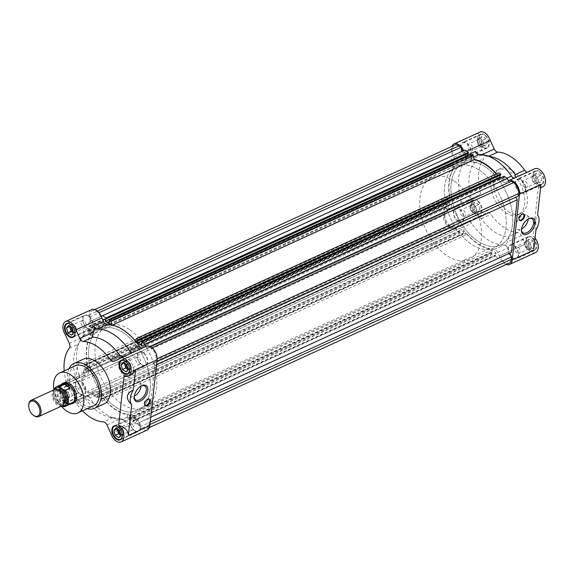 <?xml version="1.0" encoding="UTF-8"?>
<svg xmlns="http://www.w3.org/2000/svg" width="574" height="574" viewBox="0 0 574 574"><rect width="100%" height="100%" fill="white"/><g stroke="black" fill="none" stroke-linecap="round" stroke-linejoin="round"><path stroke-width="0.43" stroke-dasharray="2.87 2.15" d="M130.549 377.046L73.393 403.163A11.215 6.788 65.4 0 1 67.71 402.209A11.215 6.788 65.4 0 1 61.253 391.705A11.215 6.788 65.4 0 1 64.073 382.765L121.229 356.648A11.215 6.788 -114.6 0 0 118.402 365.581A11.215 6.788 -114.6 0 0 124.867 376.085A11.215 6.788 -114.6 0 0 130.549 377.046A11.215 6.788 -114.6 0 0 133.369 368.106A11.215 6.788 -114.6 0 0 126.904 357.602A11.215 6.788 -114.6 0 0 121.229 356.648M123.475 332.848A44.858 27.15 65.4 0 1 149.319 374.865A44.858 27.15 65.4 0 1 138.04 410.611A44.858 27.15 65.4 0 1 115.309 406.779A44.858 27.15 65.4 0 1 89.465 364.763A44.858 27.15 65.4 0 1 100.744 329.017A44.858 27.15 65.4 0 1 123.475 332.848A44.858 27.15 65.4 0 1 149.319 374.865A44.858 27.15 65.4 0 1 138.04 410.611A44.858 27.15 65.4 0 1 115.309 406.779A44.858 27.15 65.4 0 1 89.465 364.763A44.858 27.15 65.4 0 1 100.744 329.017A44.858 27.15 65.4 0 1 123.475 332.848M129.968 329.885A44.858 27.15 65.4 0 1 155.812 371.895A44.858 27.15 65.4 0 1 144.533 407.64A44.858 27.15 65.4 0 1 121.803 403.809A44.858 27.15 65.4 0 1 95.958 361.799A44.858 27.15 65.4 0 1 107.245 326.046A44.858 27.15 65.4 0 1 129.968 329.885M75.187 365.853A21.977 13.302 -114.6 0 0 69.655 383.367A21.977 13.302 -114.6 0 0 82.319 403.953A21.977 13.302 -114.6 0 0 93.454 405.832M142.087 348.196A4.484 2.712 -114.6 0 0 143.026 348.052L133.297 352.493A4.484 2.712 65.4 0 1 133.283 352.501A4.484 2.712 65.4 0 1 132.343 352.644M133.283 352.501L143.026 348.052A4.484 2.712 -114.6 0 0 143.041 348.045L145.143 347.055A9.866 5.977 65.4 0 1 146.219 346.301M147.159 430.048A9.866 5.977 65.4 0 1 142.165 429.201A9.866 5.977 65.4 0 1 136.906 421.668L135.299 418.188A4.484 2.712 -114.6 0 0 131.69 415.11A47.994 29.052 65.4 0 1 115.022 409.362A47.994 29.052 65.4 0 1 99.481 393.448A4.484 2.712 -114.6 0 0 95.758 391.576L93.648 392.573A9.866 5.977 65.4 0 1 92.565 393.326A9.866 5.977 65.4 0 1 87.564 392.48A9.866 5.977 65.4 0 1 81.874 383.238A9.866 5.977 65.4 0 1 84.356 375.374A9.866 5.977 65.4 0 1 85.555 375.059L87.657 374.069A4.484 2.712 -114.6 0 0 88.647 369.986A47.994 29.052 65.4 0 1 92.931 331.176A4.484 2.712 -114.6 0 0 92.916 326.412L91.309 322.925A9.866 5.977 65.4 0 1 91.625 309.58M82.448 410.862A42.612 25.794 65.4 0 1 76.5 403.759A4.484 2.712 -114.6 0 0 72.855 402.001A4.484 2.712 -114.6 0 0 72.841 402.008L67.667 404.44A9.866 5.977 65.4 0 1 66.584 405.201A9.866 5.977 65.4 0 1 61.583 404.354A9.866 5.977 65.4 0 1 55.893 395.113A9.866 5.977 65.4 0 1 58.376 387.249A9.866 5.977 65.4 0 1 59.574 386.933L64.754 384.501A4.484 2.712 -114.6 0 0 65.78 380.548A42.612 25.794 65.4 0 1 64.173 370.883M131.69 415.11L121.946 419.558A47.994 29.052 65.4 0 1 115.97 418.79A47.994 29.052 65.4 0 1 105.286 413.818A47.994 29.052 65.4 0 1 89.738 397.897L99.481 393.448M124.723 356.131L127.658 355.112L113.982 361.362L127.607 355.134M141.383 385.972A8.359 4.736 123.9 0 0 141.068 386.108A8.359 4.736 123.9 0 0 140.996 386.144A8.359 4.736 123.9 0 0 134.223 396.218A8.359 4.736 123.9 0 0 134.208 396.634M149.218 399.16A3.81 2.16 123.9 0 0 148.946 398.901A3.81 2.16 123.9 0 0 147.159 398.923A3.81 2.16 123.9 0 0 144.368 402.101A3.81 2.16 123.9 0 0 144.684 405.23A3.81 2.16 123.9 0 0 145.028 405.395M83.158 359.245A24.675 14.931 -114.6 0 0 76.952 378.912A24.675 14.931 -114.6 0 0 91.166 402.015A24.675 14.931 -114.6 0 0 103.664 404.125M87.284 408.652A24.675 14.931 65.4 0 1 82.075 406.17A24.675 14.931 65.4 0 1 69.016 368.673M88.626 315.836A7.627 4.614 -114.6 0 0 84.758 315.183A7.627 4.614 -114.6 0 0 82.843 321.261A7.627 4.614 -114.6 0 0 87.234 328.4A7.627 4.614 -114.6 0 0 91.101 329.053A7.627 4.614 -114.6 0 0 93.017 322.975A7.627 4.614 -114.6 0 0 88.626 315.836M135.959 418.353A7.627 4.614 -114.6 0 0 132.099 417.7A7.627 4.614 -114.6 0 0 130.176 423.777A7.627 4.614 -114.6 0 0 134.574 430.916A7.627 4.614 -114.6 0 0 138.434 431.569A7.627 4.614 -114.6 0 0 140.357 425.492A7.627 4.614 -114.6 0 0 135.959 418.353M106.965 424.961L120.64 418.711L112.935 417.549A42.612 25.794 65.4 0 1 108.515 416.882A42.612 25.794 65.4 0 1 99.022 412.469A42.612 25.794 65.4 0 1 85.985 399.425C85.038 397.244 85.21 396.024 86.516 395.759L72.841 402.008M143.227 352.558A7.627 4.614 -114.6 0 0 139.36 351.905A7.627 4.614 -114.6 0 0 137.444 357.982A7.627 4.614 -114.6 0 0 141.835 365.121A7.627 4.614 -114.6 0 0 145.703 365.774A7.627 4.614 -114.6 0 0 147.618 359.697A7.627 4.614 -114.6 0 0 143.227 352.558M81.357 381.631A7.627 4.614 -114.6 0 0 77.497 380.978A7.627 4.614 -114.6 0 0 75.581 387.055A7.627 4.614 -114.6 0 0 79.973 394.195A7.627 4.614 -114.6 0 0 83.833 394.847A7.627 4.614 -114.6 0 0 85.756 388.77A7.627 4.614 -114.6 0 0 81.357 381.631M63.176 389.94A7.627 4.614 -114.6 0 0 59.309 389.287A7.627 4.614 -114.6 0 0 57.393 395.364A7.627 4.614 -114.6 0 0 61.784 402.51A7.627 4.614 -114.6 0 0 65.651 403.163A7.627 4.614 -114.6 0 0 67.567 397.086A7.627 4.614 -114.6 0 0 63.176 389.94M140.967 386.209A8.359 4.736 123.9 0 0 139.554 382.413A8.359 4.736 123.9 0 0 135.651 382.463A8.359 4.736 123.9 0 0 129.53 389.416A8.359 4.736 123.9 0 0 130.226 396.282A8.359 4.736 123.9 0 0 134.129 396.232A8.359 4.736 123.9 0 0 134.273 396.168M71.011 324.568A7.175 4.348 65.4 0 1 75 333.307M87.277 328.034A7.175 4.348 -114.6 0 0 90.914 328.644A7.175 4.348 -114.6 0 0 92.715 322.925A7.175 4.348 -114.6 0 0 88.583 316.202A7.175 4.348 -114.6 0 0 84.945 315.592A7.175 4.348 -114.6 0 0 83.144 321.311A7.175 4.348 -114.6 0 0 87.277 328.034M118.344 427.085A7.175 4.348 65.4 0 1 122.341 435.824M134.61 430.55A7.175 4.348 -114.6 0 0 138.248 431.16A7.175 4.348 -114.6 0 0 140.056 425.442A7.175 4.348 -114.6 0 0 135.916 418.719A7.175 4.348 -114.6 0 0 132.285 418.109A7.175 4.348 -114.6 0 0 130.477 423.827A7.175 4.348 -114.6 0 0 134.61 430.55M125.613 361.29A7.175 4.348 65.4 0 1 129.602 370.029M141.878 364.755A7.175 4.348 -114.6 0 0 145.516 365.365A7.175 4.348 -114.6 0 0 147.317 359.647A7.175 4.348 -114.6 0 0 143.184 352.924A7.175 4.348 -114.6 0 0 139.547 352.314A7.175 4.348 -114.6 0 0 137.738 358.033A7.175 4.348 -114.6 0 0 141.878 364.755M63.456 390.162A7.175 4.348 65.4 0 1 67.596 396.885A7.175 4.348 65.4 0 1 65.788 402.604A7.175 4.348 65.4 0 1 62.15 401.987A7.175 4.348 65.4 0 1 58.017 395.271A7.175 4.348 65.4 0 1 59.825 389.545A7.175 4.348 65.4 0 1 63.456 390.162M80.016 393.829A7.175 4.348 -114.6 0 0 83.646 394.438A7.175 4.348 -114.6 0 0 85.454 388.72A7.175 4.348 -114.6 0 0 81.321 381.997A7.175 4.348 -114.6 0 0 77.684 381.387A7.175 4.348 -114.6 0 0 75.876 387.106A7.175 4.348 -114.6 0 0 80.016 393.829M69.942 326.226L71.951 323.908L73.723 325.099A4.484 2.712 -114.6 0 0 70.867 325.164A4.484 2.712 -114.6 0 0 70.286 326.455M73.285 331.492A3.76 2.274 -114.6 0 0 73.501 331.65A3.76 2.274 -114.6 0 0 75.402 331.973A3.76 2.274 -114.6 0 0 76.428 330.057A3.76 2.274 -114.6 0 0 74.405 325.616A3.76 2.274 -114.6 0 0 74.182 325.458A3.76 2.274 -114.6 0 0 72.281 325.135A3.76 2.274 -114.6 0 0 71.255 327.108M117.275 428.742L119.292 426.425L121.064 427.616A4.484 2.712 -114.6 0 0 118.201 427.68A4.484 2.712 -114.6 0 0 117.627 428.972M120.619 434.009A3.76 2.274 -114.6 0 0 120.841 434.166A3.76 2.274 -114.6 0 0 122.743 434.489A3.76 2.274 -114.6 0 0 123.769 432.574A3.76 2.274 -114.6 0 0 121.738 428.132A3.76 2.274 -114.6 0 0 121.523 427.974A3.76 2.274 -114.6 0 0 119.622 427.652A3.76 2.274 -114.6 0 0 118.588 429.625M124.544 362.947L126.553 360.63L128.325 361.821A4.484 2.712 -114.6 0 0 125.462 361.885A4.484 2.712 -114.6 0 0 124.888 363.177M127.887 368.214A3.76 2.274 -114.6 0 0 128.102 368.372A3.76 2.274 -114.6 0 0 130.004 368.695A3.76 2.274 -114.6 0 0 131.03 366.779A3.76 2.274 -114.6 0 0 129.007 362.338A3.76 2.274 -114.6 0 0 128.784 362.18A3.76 2.274 -114.6 0 0 126.883 361.857A3.76 2.274 -114.6 0 0 125.857 363.83M63.872 397.1L62.509 392.207L64.69 389.703L66.462 390.894A4.484 2.712 -114.6 0 0 63.599 390.959A4.484 2.712 -114.6 0 0 63.19 394.654A4.484 2.712 -114.6 0 0 65.644 398.291L63.872 397.1L60.629 398.578L64.166 400.961L66.347 398.456L64.984 393.57L61.44 391.188L59.265 393.692L60.629 398.578M66.921 391.253A3.76 2.274 -114.6 0 0 65.02 390.93A3.76 2.274 -114.6 0 0 64.073 393.929A3.76 2.274 -114.6 0 0 66.24 397.445A3.76 2.274 -114.6 0 0 68.141 397.768A3.76 2.274 -114.6 0 0 69.167 395.852A3.76 2.274 -114.6 0 0 67.136 391.411A3.76 2.274 -114.6 0 0 66.921 391.253M84.048 320.952A3.76 2.274 -114.6 0 0 82.147 320.629A3.76 2.274 -114.6 0 0 81.199 323.621A3.76 2.274 -114.6 0 0 83.366 327.144A3.76 2.274 -114.6 0 0 85.268 327.467A3.76 2.274 -114.6 0 0 86.215 324.468A3.76 2.274 -114.6 0 0 84.048 320.952M131.389 423.469A3.76 2.274 -114.6 0 0 129.48 423.146A3.76 2.274 -114.6 0 0 128.54 426.138A3.76 2.274 -114.6 0 0 130.7 429.661A3.76 2.274 -114.6 0 0 132.608 429.983A3.76 2.274 -114.6 0 0 133.548 426.984A3.76 2.274 -114.6 0 0 131.389 423.469M138.65 357.674A3.76 2.274 -114.6 0 0 136.748 357.351A3.76 2.274 -114.6 0 0 135.801 360.343A3.76 2.274 -114.6 0 0 137.968 363.866A3.76 2.274 -114.6 0 0 139.869 364.189A3.76 2.274 -114.6 0 0 140.817 361.19A3.76 2.274 -114.6 0 0 138.65 357.674M76.787 386.747A3.76 2.274 -114.6 0 0 74.885 386.424A3.76 2.274 -114.6 0 0 73.938 389.416A3.76 2.274 -114.6 0 0 76.105 392.939A3.76 2.274 -114.6 0 0 78.007 393.262A3.76 2.274 -114.6 0 0 78.954 390.263A3.76 2.274 -114.6 0 0 76.787 386.747M61.411 406.177A21.977 13.302 65.4 0 1 53.956 389.854M86 396.038A4.484 2.712 65.4 0 1 86.014 396.031L95.758 391.576A4.484 2.712 -114.6 0 0 95.743 391.583L72.855 402.001M124.127 375.697L131.46 374.75M133.297 352.493L127.658 355.112M92.916 326.412L83.18 330.861L84.658 334.061L82.972 337.132L69.296 343.381M83.18 330.861A4.484 2.712 65.4 0 1 83.194 335.625L92.931 331.176M88.647 369.986L78.911 374.435A47.994 29.052 65.4 0 1 80.123 340.353A47.994 29.052 65.4 0 1 83.194 335.625A47.994 29.052 -114.6 0 1 84.658 334.061M64.754 384.501L79.843 377.613A47.994 29.052 -114.6 0 1 78.911 374.435A4.484 2.712 65.4 0 1 77.913 378.524L87.657 374.069M79.843 377.613L77.913 378.524M86.014 396.031A4.484 2.712 65.4 0 1 89.738 397.897A47.994 29.052 -114.6 0 1 87.93 395.127M120.64 418.711L124.077 419.436A47.994 29.052 -114.6 0 1 121.946 419.558A4.484 2.712 65.4 0 1 125.555 422.636L135.299 418.188M124.077 419.436L125.555 422.636M59.581 386.926L85.562 375.052L59.581 386.926M78.43 378.252C77.375 379.048 76.328 378.366 75.273 376.207A42.612 25.794 65.4 0 1 76.686 347.241A42.612 25.794 65.4 0 1 78.853 343.74L82.972 337.132M71.434 335.166L74.677 333.681L73.443 332.855M71.951 323.908L68.708 325.393M75.495 326.29L76.177 328.737A4.484 2.712 -114.6 0 0 73.981 325.286A4.484 2.712 -114.6 0 0 73.723 325.099L75.495 326.29L72.245 327.776M76.859 331.176L75.768 332.432A4.484 2.712 -114.6 0 0 76.407 330.588A4.484 2.712 -114.6 0 0 76.177 328.737L76.859 331.176L73.608 332.662M73.479 332.812A4.484 2.712 -114.6 0 0 75.768 332.432L74.677 333.681M118.768 437.682L122.018 436.197L120.784 435.372M119.292 426.425L116.041 427.91M122.829 428.807L123.51 431.253A4.484 2.712 -114.6 0 0 121.322 427.802A4.484 2.712 -114.6 0 0 121.064 427.616L122.829 428.807L119.586 430.292M124.192 433.693L123.109 434.949A4.484 2.712 -114.6 0 0 123.74 433.105A4.484 2.712 -114.6 0 0 123.51 431.253L124.192 433.693L120.949 435.178M120.82 435.329A4.484 2.712 -114.6 0 0 123.109 434.949L122.018 436.197M126.029 371.887L129.279 370.402L128.045 369.577M126.553 360.63L123.31 362.115M130.097 363.012L130.779 365.459A4.484 2.712 -114.6 0 0 128.583 362.007A4.484 2.712 -114.6 0 0 128.325 361.821L130.097 363.012L126.847 364.497M131.46 367.898L130.37 369.154A4.484 2.712 -114.6 0 0 131.008 367.31A4.484 2.712 -114.6 0 0 130.779 365.459L131.46 367.898L128.21 369.383M128.081 369.534A4.484 2.712 -114.6 0 0 130.37 369.154L129.279 370.402M64.166 400.961L67.416 399.482L65.644 398.291A4.484 2.712 -114.6 0 0 68.507 398.227L67.416 399.482M62.509 392.207L59.265 393.692M64.69 389.703L61.44 391.188M68.234 392.085L68.916 394.532A4.484 2.712 -114.6 0 0 66.72 391.081A4.484 2.712 -114.6 0 0 66.462 390.894L68.234 392.085L64.984 393.57M69.597 396.971L68.507 398.227A4.484 2.712 -114.6 0 0 69.138 396.383A4.484 2.712 -114.6 0 0 68.916 394.532L69.597 396.971L66.347 398.456M485.884 167.221A44.858 27.15 -114.6 0 0 463.161 163.389A44.858 27.15 -114.6 0 0 451.881 199.135A44.858 27.15 -114.6 0 0 477.726 241.152A44.858 27.15 -114.6 0 0 500.449 244.983A44.858 27.15 -114.6 0 0 511.728 209.237A44.858 27.15 -114.6 0 0 485.884 167.221A44.858 27.15 -114.6 0 0 463.161 163.389A44.858 27.15 -114.6 0 0 451.881 199.135A44.858 27.15 -114.6 0 0 477.726 241.152A44.858 27.15 -114.6 0 0 500.449 244.983A44.858 27.15 -114.6 0 0 511.728 209.237A44.858 27.15 -114.6 0 0 485.884 167.221M112.296 325.106L111.686 325.379A47.549 28.786 65.4 0 1 123.719 330.631A47.549 28.786 65.4 0 1 135.163 341.171L135.306 340.891M146.026 346.395L146.736 347.944L149.032 346.861L151.098 348.253A8.524 5.159 65.4 0 1 156.15 359.195L155.877 361.685L153.581 362.768L154.808 365.416L149.01 417.951L147.41 418.697L149.161 422.5L148.888 424.99A8.524 5.159 65.4 0 1 146.6 428.821A8.524 5.159 65.4 0 1 142.287 428.096L140.221 426.704L138.463 422.902L136.167 423.985L132.759 421.689L133.591 418.475L129.423 415.669L129.48 419.479L127.744 418.317L127.098 414.249A47.549 28.786 65.4 0 1 103.621 398.456L102.222 401.154L100.493 399.985L101.325 396.778L97.15 393.972L97.207 397.782L93.799 395.486L92.048 391.683L89.752 392.767L87.686 391.375A8.524 5.159 65.4 0 1 82.634 380.433L82.907 377.943L85.203 376.86L83.445 373.064L83.897 368.953L84.758 369.534L447.168 203.906L447.11 204.437L449.169 205.822L449.722 200.792L446.751 199.372L446.981 197.284L449.923 197.937A47.549 28.786 65.4 0 1 453.044 169.646L450.375 166.532L450.604 164.444L453.46 166.934L454.012 161.911L451.96 160.526L451.903 161.064L451.042 160.483L451.494 156.379L453.79 155.303L452.032 151.5L452.305 149.01A8.524 5.159 65.4 0 1 454.594 145.179M111.621 324.963L111.686 325.379M84.758 369.534L84.701 370.065L86.753 371.45L87.305 366.42L84.335 364.999L84.565 362.912L87.506 363.564A47.549 28.786 65.4 0 1 90.635 335.273L87.958 332.159L88.195 330.072L91.044 332.561L91.603 327.539L88.626 326.111L89.085 322.007L91.374 320.931L89.623 317.128L89.896 314.638A8.524 5.159 65.4 0 1 92.184 310.807A8.524 5.159 65.4 0 1 96.497 311.531L98.563 312.923L100.321 316.726L101.254 316.288M509.016 263.193A8.524 5.159 65.4 0 1 504.697 262.469L502.63 261.077L500.872 257.274L498.584 258.35L495.175 256.061L496.008 252.847L491.832 250.042L491.889 253.852L490.16 252.689L489.507 248.621A47.549 28.786 65.4 0 1 466.031 232.829L464.639 235.527L462.902 234.357L463.735 231.15L459.566 228.344L459.623 232.154L456.215 229.858L454.457 226.056L452.161 227.139L450.095 225.747A8.524 5.159 65.4 0 1 445.044 214.805L445.316 212.315L447.612 211.232L445.862 207.436L446.314 203.325L447.168 203.906M462.723 151.07L465.026 150.015M468.319 153.344L467.875 153.043L467.817 153.574M468.377 156.042L471.778 158.331L471.72 154.521M496.309 174.066A47.549 28.786 65.4 0 1 497.579 175.544L498.971 172.846M500.593 175.048L500.148 174.747L500.09 175.278M500.65 177.746L504.044 180.028L503.986 176.218M509.138 182.288L511.448 181.233M452.161 227.139L89.752 392.767M92.048 391.683L454.457 226.056M93.799 395.486L456.215 229.858M97.207 397.782L459.623 232.154M459.293 230.82L96.877 396.447M97.15 393.972L459.566 228.344M101.325 396.778L463.735 231.15M101.053 399.253L463.462 233.625M462.902 234.357L100.493 399.985M102.222 401.154L464.639 235.527M103.621 398.456L466.031 232.829M489.507 248.621L127.098 414.249M127.744 418.317L490.16 252.689M129.48 419.479L491.889 253.852M491.559 252.517L129.15 418.145M129.423 415.669L491.832 250.042M133.591 418.475L496.008 252.847M133.319 420.957L495.735 255.322M495.175 256.061L132.759 421.689M136.167 423.985L498.584 258.35M138.463 422.902L500.872 257.274M140.221 426.704L502.63 261.077M149.161 422.5L150.201 422.026M147.41 418.697L150.74 417.176M149.01 417.951L150.74 417.154M154.808 365.416L156.544 364.619M153.581 362.768L155.877 361.685M149.032 346.861L149.95 346.445M146.736 347.944L509.152 182.317M504.316 177.553L141.907 343.18M141.635 345.656L504.044 180.028M137.731 340.375L500.148 174.747M135.163 341.171L497.579 175.544M472.05 155.855L109.634 321.483M109.361 323.958L471.778 158.331M105.465 318.678L467.875 153.043M100.321 316.726L462.737 151.098M98.563 312.923L99.065 312.694M89.623 317.128L452.032 151.5M91.374 320.931L453.79 155.303M89.085 322.007L451.494 156.379M88.626 326.111L451.042 160.483M451.96 160.526L89.544 326.154M91.603 327.539L454.012 161.911M91.044 332.561L453.46 166.934M88.992 331.184L451.401 165.556M450.604 164.444L88.195 330.072M87.958 332.159L450.375 166.532M90.635 335.273L453.044 169.646M449.923 197.937L87.506 363.564M84.565 362.912L446.981 197.284M84.335 364.999L446.751 199.372M447.67 199.415L85.253 365.042M87.305 366.42L449.722 200.792M86.753 371.45L449.169 205.822M84.701 370.065L447.11 204.437M446.314 203.325L83.897 368.953M83.445 373.064L445.862 207.436M85.203 376.86L447.612 211.232M82.907 377.943L445.316 212.315M97.322 396.742L459.738 231.114M100.608 398.952L463.017 233.324M129.595 418.446L492.004 252.818M132.874 420.656L495.29 255.028M141.462 342.886L503.872 177.258M109.189 321.182L471.606 155.554M89.487 326.692L451.903 161.064M89.049 330.646L451.465 165.018M85.196 365.573L447.605 199.946M479.39 170.191A44.858 27.15 65.4 0 1 505.235 212.201A44.858 27.15 65.4 0 1 493.956 247.954A44.858 27.15 65.4 0 1 471.232 244.115A44.858 27.15 65.4 0 1 445.381 202.105A44.858 27.15 65.4 0 1 456.667 166.36A44.858 27.15 65.4 0 1 479.39 170.191A44.858 27.15 -114.6 0 0 456.667 166.36A44.858 27.15 -114.6 0 0 445.381 202.105A44.858 27.15 -114.6 0 0 471.232 244.115A44.858 27.15 -114.6 0 0 493.956 247.954A44.858 27.15 -114.6 0 0 505.235 212.201A44.858 27.15 -114.6 0 0 479.39 170.191M496.589 173.936A47.994 29.052 65.4 0 1 501.712 180.552A4.484 2.712 -114.6 0 0 505.436 182.424L507.545 181.434A9.866 5.977 65.4 0 1 508.442 180.767M534.616 168.799A9.866 5.977 -114.6 0 0 533.533 169.552L528.353 171.985A4.484 2.712 -114.6 0 1 528.338 171.992A4.484 2.712 -114.6 0 1 527.334 172.128M463.656 150.646A9.866 5.977 65.4 0 1 464.294 152.34L465.901 155.812A4.484 2.712 -114.6 0 0 469.503 158.89A47.994 29.052 65.4 0 1 474.031 159.335M480.015 132.077A9.866 5.977 -114.6 0 0 479.699 145.423L453.718 157.298A9.866 5.977 65.4 0 1 451.853 146.427M506.275 264.449A9.866 5.977 65.4 0 1 499.315 256.04L497.708 252.56A4.484 2.712 -114.6 0 0 495.656 250.013A4.484 2.712 -114.6 0 0 494.099 249.482A47.994 29.052 65.4 0 1 461.898 227.821L471.641 223.365A4.484 2.712 -114.6 0 0 470.185 221.88A4.484 2.712 -114.6 0 0 467.91 221.492A4.484 2.712 -114.6 0 0 467.896 221.499L456.057 226.938A9.866 5.977 65.4 0 1 454.974 227.699A9.866 5.977 65.4 0 1 445.438 221.205A9.866 5.977 65.4 0 1 446.773 209.747A9.866 5.977 65.4 0 1 447.964 209.431L450.066 208.441A4.484 2.712 -114.6 0 0 451.064 204.358A47.994 29.052 65.4 0 1 455.347 165.549A4.484 2.712 -114.6 0 0 455.333 160.785L453.718 157.298M461.898 227.821A4.484 2.712 -114.6 0 0 460.441 226.328A4.484 2.712 -114.6 0 0 458.174 225.948L456.057 226.938M535.556 252.546A9.866 5.977 -114.6 0 1 525.296 244.172L499.308 256.026L525.296 244.172L521.336 235.584A4.484 2.712 -114.6 0 0 519.283 233.044A4.484 2.712 -114.6 0 0 517.82 232.513A42.612 25.794 65.4 0 1 490.87 214.382A4.484 2.712 -114.6 0 0 489.5 213.011A4.484 2.712 -114.6 0 0 487.226 212.631L473.536 218.888L479.312 217.668L481.385 218.723A42.612 25.794 -114.6 0 0 508.334 236.847L509.095 237.701L505.974 244.904L507.452 248.104A4.484 2.712 -114.6 0 0 505.4 245.564A4.484 2.712 -114.6 0 0 503.843 245.026L494.099 249.482M528.632 218.823A8.359 4.736 123.9 0 0 528.317 218.959A8.359 4.736 123.9 0 0 528.245 218.988A8.359 4.736 123.9 0 0 521.508 228.61A8.359 4.736 123.9 0 0 521.472 229.062A8.359 4.736 123.9 0 0 521.457 229.485M523.653 213.994A3.81 2.16 123.9 0 0 523.38 213.743A3.81 2.16 123.9 0 0 521.601 213.765A3.81 2.16 123.9 0 0 518.81 216.936A3.81 2.16 123.9 0 0 519.126 220.072A3.81 2.16 123.9 0 0 519.463 220.229M455.347 165.549L465.091 161.093A47.994 29.052 65.4 0 1 466.554 159.529L469.991 160.254C472.804 160.641 474.224 161.574 474.246 163.038A42.612 25.794 -114.6 0 0 469.152 177.05A42.612 25.794 -114.6 0 0 470.666 195.512C470.171 198.367 468.434 200.319 465.449 201.374L459.81 203.992A4.484 2.712 -114.6 0 0 460.807 199.903L451.064 204.358M455.333 160.785L465.076 156.329A4.484 2.712 -114.6 0 1 465.091 161.093A47.994 29.052 -114.6 0 0 458.726 177.66A47.994 29.052 -114.6 0 0 460.807 199.903A47.994 29.052 65.4 0 0 461.747 203.081M508.141 211.454A24.675 14.931 -114.6 0 0 520.64 213.564A24.675 14.931 -114.6 0 0 526.839 193.904A24.675 14.931 -114.6 0 0 512.625 170.794A24.675 14.931 -114.6 0 0 500.126 168.684A24.675 14.931 -114.6 0 0 493.92 188.351A24.675 14.931 -114.6 0 0 508.141 211.454M505.536 212.645A24.675 14.931 -114.6 0 0 518.042 214.755A24.675 14.931 -114.6 0 0 524.241 195.088A24.675 14.931 -114.6 0 0 510.028 171.985A24.675 14.931 -114.6 0 0 497.529 169.875A24.675 14.931 -114.6 0 0 491.322 189.535A24.675 14.931 -114.6 0 0 505.536 212.645M492.686 157.118A42.612 25.794 -114.6 0 0 488.259 156.451L477.116 154.564L475.638 151.364M512.575 258.164A7.627 4.614 65.4 0 1 508.177 251.025A7.627 4.614 65.4 0 1 510.099 244.947A7.627 4.614 65.4 0 1 513.96 245.6A7.627 4.614 65.4 0 1 518.351 252.739A7.627 4.614 65.4 0 1 516.435 258.817A7.627 4.614 65.4 0 1 512.575 258.164M532.148 237.284A7.627 4.614 -114.6 0 0 528.281 236.639A7.627 4.614 -114.6 0 0 526.365 242.716A7.627 4.614 -114.6 0 0 530.756 249.855A7.627 4.614 -114.6 0 0 534.624 250.508A7.627 4.614 -114.6 0 0 536.539 244.431A7.627 4.614 -114.6 0 0 532.148 237.284M519.836 192.369A7.627 4.614 65.4 0 1 515.445 185.23A7.627 4.614 65.4 0 1 517.361 179.153A7.627 4.614 65.4 0 1 521.228 179.805A7.627 4.614 65.4 0 1 525.619 186.945A7.627 4.614 65.4 0 1 523.703 193.022A7.627 4.614 65.4 0 1 519.836 192.369M539.409 171.49A7.627 4.614 -114.6 0 0 535.549 170.837A7.627 4.614 -114.6 0 0 533.626 176.914A7.627 4.614 -114.6 0 0 538.025 184.06A7.627 4.614 -114.6 0 0 541.885 184.713A7.627 4.614 -114.6 0 0 543.8 178.636A7.627 4.614 -114.6 0 0 539.409 171.49M465.234 155.647A7.627 4.614 65.4 0 1 460.843 148.508A7.627 4.614 65.4 0 1 462.759 142.431A7.627 4.614 65.4 0 1 466.626 143.084A7.627 4.614 65.4 0 1 471.017 150.223A7.627 4.614 65.4 0 1 469.101 156.3A7.627 4.614 65.4 0 1 465.234 155.647M484.808 134.768A7.627 4.614 -114.6 0 0 480.947 134.122A7.627 4.614 -114.6 0 0 479.032 140.2A7.627 4.614 -114.6 0 0 483.423 147.339A7.627 4.614 -114.6 0 0 487.283 147.992A7.627 4.614 -114.6 0 0 489.206 141.914A7.627 4.614 -114.6 0 0 484.808 134.768M457.973 221.442A7.627 4.614 65.4 0 1 453.582 214.303A7.627 4.614 65.4 0 1 455.498 208.226A7.627 4.614 65.4 0 1 459.358 208.879A7.627 4.614 65.4 0 1 463.756 216.018A7.627 4.614 65.4 0 1 461.833 222.095A7.627 4.614 65.4 0 1 457.973 221.442M477.546 200.563A7.627 4.614 -114.6 0 0 473.679 199.917A7.627 4.614 -114.6 0 0 471.763 205.994A7.627 4.614 -114.6 0 0 476.162 213.133A7.627 4.614 -114.6 0 0 480.022 213.786A7.627 4.614 -114.6 0 0 481.938 207.709A7.627 4.614 -114.6 0 0 477.546 200.563M528.216 219.06A8.359 4.736 123.9 0 0 526.803 215.264A8.359 4.736 123.9 0 0 522.9 215.307A8.359 4.736 123.9 0 0 516.779 222.26A8.359 4.736 123.9 0 0 517.475 229.134A8.359 4.736 123.9 0 0 521.379 229.083A8.359 4.736 123.9 0 0 521.522 229.019M530.476 249.633A7.175 4.348 -114.6 0 0 534.114 250.25A7.175 4.348 -114.6 0 0 535.915 244.524A7.175 4.348 -114.6 0 0 531.782 237.808A7.175 4.348 -114.6 0 0 528.145 237.191A7.175 4.348 -114.6 0 0 526.336 242.91A7.175 4.348 -114.6 0 0 530.476 249.633M512.611 257.798A7.175 4.348 -114.6 0 0 516.248 258.408A7.175 4.348 -114.6 0 0 518.057 252.689A7.175 4.348 -114.6 0 0 513.917 245.966A7.175 4.348 -114.6 0 0 510.286 245.356A7.175 4.348 -114.6 0 0 508.478 251.075A7.175 4.348 -114.6 0 0 512.611 257.798M537.738 183.838A7.175 4.348 -114.6 0 0 541.375 184.455A7.175 4.348 -114.6 0 0 543.176 178.729A7.175 4.348 -114.6 0 0 539.043 172.013A7.175 4.348 -114.6 0 0 535.406 171.396A7.175 4.348 -114.6 0 0 533.605 177.115A7.175 4.348 -114.6 0 0 537.738 183.838M519.879 192.003A7.175 4.348 -114.6 0 0 523.517 192.613A7.175 4.348 -114.6 0 0 525.318 186.894A7.175 4.348 -114.6 0 0 521.185 180.171A7.175 4.348 -114.6 0 0 517.547 179.562A7.175 4.348 -114.6 0 0 515.739 185.28A7.175 4.348 -114.6 0 0 519.879 192.003M483.136 147.116A7.175 4.348 -114.6 0 0 486.774 147.733A7.175 4.348 -114.6 0 0 488.582 142.015A7.175 4.348 -114.6 0 0 484.442 135.292A7.175 4.348 -114.6 0 0 480.811 134.675A7.175 4.348 -114.6 0 0 479.003 140.393A7.175 4.348 -114.6 0 0 483.136 147.116M465.277 155.281A7.175 4.348 -114.6 0 0 468.915 155.891A7.175 4.348 -114.6 0 0 470.716 150.173A7.175 4.348 -114.6 0 0 466.583 143.45A7.175 4.348 -114.6 0 0 462.945 142.84A7.175 4.348 -114.6 0 0 461.144 148.558A7.175 4.348 -114.6 0 0 465.277 155.281M475.875 212.911A7.175 4.348 -114.6 0 0 479.512 213.528A7.175 4.348 -114.6 0 0 481.313 207.81A7.175 4.348 -114.6 0 0 477.181 201.087A7.175 4.348 -114.6 0 0 473.543 200.469A7.175 4.348 -114.6 0 0 471.742 206.188A7.175 4.348 -114.6 0 0 475.875 212.911M458.016 221.076A7.175 4.348 -114.6 0 0 461.647 221.686A7.175 4.348 -114.6 0 0 463.455 215.968A7.175 4.348 -114.6 0 0 459.322 209.245A7.175 4.348 -114.6 0 0 455.684 208.635A7.175 4.348 -114.6 0 0 453.876 214.353A7.175 4.348 -114.6 0 0 458.016 221.076M525.698 247.71L524.335 242.824L526.516 240.319L528.288 241.511A4.484 2.712 -114.6 0 0 525.425 241.568A4.484 2.712 -114.6 0 0 524.794 243.412A4.484 2.712 -114.6 0 0 525.016 245.263A4.484 2.712 -114.6 0 0 527.212 248.714A4.484 2.712 -114.6 0 0 527.47 248.901L525.698 247.71L528.948 246.224L532.493 248.607L534.667 246.103L533.303 241.216L529.766 238.834L527.585 241.338L528.948 246.224M527.011 248.542A3.76 2.274 65.4 0 1 526.796 248.384A3.76 2.274 65.4 0 1 524.765 243.943A3.76 2.274 65.4 0 1 525.791 242.027A3.76 2.274 65.4 0 1 527.693 242.35A3.76 2.274 65.4 0 1 529.859 245.866A3.76 2.274 65.4 0 1 528.912 248.865A3.76 2.274 65.4 0 1 527.011 248.542M532.966 181.915L531.603 177.029L533.784 174.518L535.549 175.709A4.484 2.712 -114.6 0 0 532.694 175.773A4.484 2.712 -114.6 0 0 532.055 177.617A4.484 2.712 -114.6 0 0 532.285 179.468A4.484 2.712 -114.6 0 0 534.48 182.919A4.484 2.712 -114.6 0 0 534.738 183.106L532.966 181.915L536.209 180.43L539.754 182.812L541.935 180.308L540.572 175.422L537.027 173.039L534.846 175.544L536.209 180.43M534.272 182.747A3.76 2.274 65.4 0 1 534.057 182.589A3.76 2.274 65.4 0 1 532.026 178.148A3.76 2.274 65.4 0 1 533.052 176.232A3.76 2.274 65.4 0 1 534.961 176.555A3.76 2.274 65.4 0 1 537.12 180.071A3.76 2.274 65.4 0 1 536.181 183.07A3.76 2.274 65.4 0 1 534.272 182.747M478.364 145.193L477.001 140.307L479.182 137.803L480.955 138.994A4.484 2.712 -114.6 0 0 478.092 139.052A4.484 2.712 -114.6 0 0 477.453 140.895A4.484 2.712 -114.6 0 0 477.683 142.747A4.484 2.712 -114.6 0 0 479.878 146.198A4.484 2.712 -114.6 0 0 480.137 146.384L478.364 145.193L481.615 143.708L485.152 146.09L487.333 143.586L485.97 138.7L482.425 136.318L480.251 138.822L481.615 143.708M479.677 146.026A3.76 2.274 65.4 0 1 479.455 145.868A3.76 2.274 65.4 0 1 477.432 141.426A3.76 2.274 65.4 0 1 478.458 139.511A3.76 2.274 65.4 0 1 480.359 139.834A3.76 2.274 65.4 0 1 482.526 143.349A3.76 2.274 65.4 0 1 481.579 146.348A3.76 2.274 65.4 0 1 479.677 146.026M471.103 210.988L469.74 206.102L471.914 203.598L473.686 204.789A4.484 2.712 -114.6 0 0 470.831 204.846A4.484 2.712 -114.6 0 0 470.192 206.69A4.484 2.712 -114.6 0 0 470.422 208.541A4.484 2.712 -114.6 0 0 472.61 211.993A4.484 2.712 -114.6 0 0 472.868 212.179L471.103 210.988L474.346 209.503L477.891 211.885L480.072 209.381L478.709 204.495L475.164 202.113L472.983 204.617L474.346 209.503M472.409 211.82A3.76 2.274 65.4 0 1 472.194 211.662A3.76 2.274 65.4 0 1 470.163 207.221A3.76 2.274 65.4 0 1 471.189 205.305A3.76 2.274 65.4 0 1 473.091 205.628A3.76 2.274 65.4 0 1 475.258 209.144A3.76 2.274 65.4 0 1 474.318 212.143A3.76 2.274 65.4 0 1 472.409 211.82M517.145 253.048A3.76 2.274 65.4 0 1 514.978 249.532A3.76 2.274 65.4 0 1 515.926 246.533A3.76 2.274 65.4 0 1 517.827 246.856A3.76 2.274 65.4 0 1 519.994 250.379A3.76 2.274 65.4 0 1 519.047 253.371A3.76 2.274 65.4 0 1 517.145 253.048M524.414 187.253A3.76 2.274 65.4 0 1 522.247 183.737A3.76 2.274 65.4 0 1 523.194 180.738A3.76 2.274 65.4 0 1 525.095 181.061A3.76 2.274 65.4 0 1 527.262 184.584A3.76 2.274 65.4 0 1 526.315 187.576A3.76 2.274 65.4 0 1 524.414 187.253M469.812 150.532A3.76 2.274 65.4 0 1 467.645 147.016A3.76 2.274 65.4 0 1 468.592 144.017A3.76 2.274 65.4 0 1 470.493 144.339A3.76 2.274 65.4 0 1 472.66 147.862A3.76 2.274 65.4 0 1 471.713 150.854A3.76 2.274 65.4 0 1 469.812 150.532M462.544 216.326A3.76 2.274 65.4 0 1 460.384 212.811A3.76 2.274 65.4 0 1 461.324 209.811A3.76 2.274 65.4 0 1 463.232 210.134A3.76 2.274 65.4 0 1 465.392 213.657A3.76 2.274 65.4 0 1 464.452 216.649A3.76 2.274 65.4 0 1 462.544 216.326M514.239 178.112A4.484 2.712 -114.6 0 0 515.179 177.969L505.436 182.424A4.484 2.712 -114.6 0 0 505.45 182.417L515.574 177.502M447.978 209.424L479.125 195.124A4.484 2.712 -114.6 0 0 480.151 191.171A42.612 25.794 65.4 0 1 483.739 158.697A4.484 2.712 -114.6 0 0 483.667 154.004L479.699 145.423M467.91 221.492L458.174 225.948A4.484 2.712 -114.6 0 0 458.152 225.955L467.896 221.499M535.04 238.016A9.866 5.977 -114.6 0 0 533.024 235.936L533.698 250.164M540.959 184.369L539.804 188.129L538.498 186.32A9.866 5.977 -114.6 0 0 542.817 186.751M465.076 156.329L466.554 159.529M473.945 197.556A9.866 5.977 -114.6 0 0 472.754 197.872A9.866 5.977 -114.6 0 0 471.419 209.331A9.866 5.977 -114.6 0 0 480.955 215.824A9.866 5.977 -114.6 0 0 482.038 215.071L456.072 226.938M469.826 220.595A47.994 29.052 65.4 0 0 471.641 223.365A47.994 29.052 -114.6 0 0 503.843 245.026A47.994 29.052 65.4 0 0 505.974 244.904M538.498 186.32L533.024 235.936M535.937 229.894C535.463 220.94 536.016 215.975 537.58 214.999M477.116 154.564A47.994 29.052 65.4 0 1 479.247 154.442M511.456 176.096A47.994 29.052 65.4 0 1 513.264 178.873M529.242 250.092L527.47 248.901A4.484 2.712 -114.6 0 0 530.333 248.836L529.242 250.092L532.493 248.607M524.335 242.824L527.585 241.338M526.516 240.319L529.766 238.834M530.06 242.702L530.742 245.141A4.484 2.712 -114.6 0 0 528.288 241.511L530.06 242.702L533.303 241.216M531.424 247.588L530.333 248.836A4.484 2.712 -114.6 0 0 530.742 245.141L531.424 247.588L534.667 246.103M536.503 184.297L534.738 183.106A4.484 2.712 -114.6 0 0 537.594 183.041L536.503 184.297L539.754 182.812M531.603 177.029L534.846 175.544M533.784 174.518L537.027 173.039M537.321 176.9L538.003 179.346A4.484 2.712 -114.6 0 0 535.549 175.709L537.321 176.9L540.572 175.422M538.685 181.793L537.594 183.041A4.484 2.712 -114.6 0 0 538.003 179.346L538.685 181.793L541.935 180.308M481.909 147.575L480.137 146.384A4.484 2.712 -114.6 0 0 482.999 146.32L481.909 147.575L485.152 146.09M477.001 140.307L480.251 138.822M479.182 137.803L482.425 136.318M482.72 140.185L483.401 142.625A4.484 2.712 -114.6 0 0 480.955 138.994L482.72 140.185L485.97 138.7M484.083 145.071L482.999 146.32A4.484 2.712 -114.6 0 0 483.401 142.625L484.083 145.071L487.333 143.586M474.641 213.37L472.868 212.179A4.484 2.712 -114.6 0 0 475.731 212.115L474.641 213.37L477.891 211.885M469.74 206.102L472.983 204.617M471.914 203.598L475.164 202.113M475.459 205.98L476.14 208.419A4.484 2.712 -114.6 0 0 473.686 204.789L475.459 205.98L478.709 204.495M476.822 210.866L475.731 212.115A4.484 2.712 -114.6 0 0 476.14 208.419L476.822 210.866L480.072 209.381M449.607 227.677A11.215 6.788 -114.6 0 0 455.29 228.631A11.215 6.788 -114.6 0 0 458.109 219.698A11.215 6.788 -114.6 0 0 451.652 209.194A11.215 6.788 -114.6 0 0 445.969 208.233A11.215 6.788 -114.6 0 0 443.15 217.173A11.215 6.788 -114.6 0 0 449.607 227.677M70.179 404.139A11.215 6.788 65.4 0 1 66.412 402.805A11.215 6.788 65.4 0 1 61.231 384.558M62.961 383.769A10.763 6.515 -114.6 0 0 60.248 392.351A10.763 6.515 -114.6 0 0 66.455 402.431A10.763 6.515 -114.6 0 0 71.908 403.35M63.111 406.579L68.177 404.261A10.763 6.515 65.4 0 1 65.156 403.027A10.763 6.515 65.4 0 1 62.293 400.308L57.228 402.625A10.763 6.515 65.4 0 1 53.655 392.171A10.763 6.515 65.4 0 1 54.064 389.803M454.708 181.47A44.858 27.15 65.4 0 1 480.553 223.48A44.858 27.15 65.4 0 1 469.274 259.233A44.858 27.15 65.4 0 1 446.55 255.394A44.858 27.15 65.4 0 1 420.706 213.385A44.858 27.15 65.4 0 1 431.985 177.639A44.858 27.15 65.4 0 1 454.708 181.47M62.006 405.904A9.686 5.862 65.4 0 1 59.409 404.806A9.686 5.862 65.4 0 1 58.849 404.405A9.686 5.862 65.4 0 1 53.619 392.96A9.686 5.862 65.4 0 1 54.544 389.588M57.228 402.625L59.524 404.9L61.691 406.048M57.938 389.653A7.627 4.614 -114.6 0 0 57.12 389.889A7.627 4.614 -114.6 0 0 55.204 395.967A7.627 4.614 -114.6 0 0 59.596 403.106A7.627 4.614 -114.6 0 0 63.456 403.759A7.627 4.614 -114.6 0 0 64.166 403.3M59.036 391.432A7.627 4.614 65.4 0 1 63.427 398.571A7.627 4.614 65.4 0 1 61.511 404.648A7.627 4.614 65.4 0 1 57.644 404.003A7.627 4.614 65.4 0 1 53.253 396.856A7.627 4.614 65.4 0 1 55.169 390.779A7.627 4.614 65.4 0 1 59.036 391.432M54.609 389.559A8.969 5.431 -114.6 0 0 52.356 396.706A8.969 5.431 -114.6 0 0 57.522 405.108A8.969 5.431 -114.6 0 0 62.071 405.875M33.572 415.44A8.969 5.431 65.4 0 1 28.729 404.842M58.849 404.405L59.524 404.9M68.177 404.261L62.293 400.308M59.574 386.933L85.555 375.059M110.925 433.542L136.906 421.668M76.5 403.759L85.985 399.425M119.155 358.929L145.136 347.062L119.162 358.922M91.309 322.925L65.328 334.8M65.336 334.814L91.316 322.94M93.648 392.573L67.667 404.44M67.675 404.433L93.655 392.566M136.899 421.653L110.918 433.528M69.368 348.074L78.853 343.74M75.273 376.207L65.78 380.548M112.935 417.549L103.449 421.883M142.287 428.096L504.697 262.469M149.929 424.516L148.888 424.99M156.15 359.195L157.132 358.75M152.088 347.801L151.098 348.253M96.497 311.531L97.487 311.079M452.305 149.01L89.896 314.638M82.634 380.433L445.044 214.805M450.095 225.747L87.686 391.375M473.658 156.996L469.503 158.89M497.708 252.56L507.452 248.104M481.385 218.723L490.87 214.382M521.336 235.584L507.66 241.841M488.912 156.157L488.259 156.451M514.677 178.234L528.353 171.985M501.712 180.552L506.899 178.177M465.901 155.812L467.659 155.009M482.045 154.607L480.553 155.289M464.301 152.361L466.806 151.213L464.294 152.34M479.706 145.437L453.733 157.312M469.991 160.254L483.667 154.004M450.066 208.441L459.81 203.992M479.125 195.124L465.449 201.374M474.246 163.038L483.739 158.697M480.151 191.171L470.666 195.512M517.82 232.513L508.334 236.847M469.274 259.233L144.533 407.64M84.356 375.374L58.376 387.249M134.223 396.218L134.173 397.1M140.996 386.144L141.792 385.764M145.301 405.646L144.684 405.23M66.577 323.492L84.758 315.183M113.91 426.008L132.099 417.7M121.171 360.214L139.36 351.905M59.309 389.287L77.497 380.978M135.643 399.927L130.226 396.282M74.146 336.307L90.914 328.644M121.48 438.823L138.248 431.16M128.748 373.028L145.516 365.365M65.788 402.604L83.646 394.438M82.147 320.629L72.281 325.135M129.48 423.146L119.622 427.652M136.748 357.351L126.883 361.857M74.885 386.424L65.02 390.93M431.985 177.639L107.245 326.046M92.565 393.326L66.584 405.201M76.686 347.241L80.123 340.353M108.515 416.882L115.97 418.79M149.556 399.317L148.946 398.901M72.912 337.361L91.101 329.053M120.253 439.878L138.434 431.569M127.514 374.083L145.703 365.774M65.651 403.163L83.833 394.847M144.971 386.058L139.554 382.413M68.177 323.255L84.945 315.592M115.517 425.772L132.285 418.109M122.779 359.977L139.547 352.314M59.825 389.545L77.684 381.387M74.405 325.616L73.981 325.286M76.428 330.057L76.407 330.588M121.738 428.132L121.322 427.802M123.769 432.574L123.74 433.105M129.007 362.338L128.583 362.007M131.03 366.779L131.008 367.31M67.136 391.411L66.72 391.081M69.167 395.852L69.138 396.383M85.268 327.467L75.402 331.973M132.608 429.983L122.743 434.489M139.869 364.189L130.004 368.695M78.007 393.262L68.141 397.768M146.6 428.821L149.34 427.573M92.184 310.807L94.918 309.551M528.245 218.988L529.041 218.615M519.735 220.481L519.126 220.072M520.64 213.564L518.042 214.755M528.281 236.639L510.099 244.947M535.549 170.837L517.361 179.153M480.947 134.122L462.759 142.431M473.679 199.917L455.498 208.226M517.475 229.134L522.892 232.779M534.114 250.25L516.248 258.408M541.375 184.455L523.517 192.613M486.774 147.733L468.915 155.891M479.512 213.528L461.647 221.686M526.796 248.384L527.212 248.714M524.765 243.943L524.794 243.412M534.057 182.589L534.48 182.919M532.026 178.148L532.055 177.617M479.455 145.868L479.878 146.198M477.432 141.426L477.453 140.895M472.194 211.662L472.61 211.993M470.163 207.221L470.192 206.69M525.791 242.027L515.926 246.533M533.052 176.232L523.194 180.738M478.458 139.511L468.592 144.017M471.189 205.305L461.324 209.811M539.804 188.129L540.586 187.77M454.974 227.699L480.955 215.824M446.773 209.747L472.754 197.872M521.472 229.062L521.422 229.944M523.99 214.152L523.38 213.743M514.699 178.227L528.338 171.992M500.126 168.684L497.529 169.875M534.624 250.508L516.435 258.817M541.885 184.713L523.703 193.022M487.283 147.992L469.101 156.3M480.022 213.786L461.833 222.095M526.803 215.264L532.22 218.909M528.145 237.191L510.286 245.356M535.406 171.396L517.547 179.562M480.811 134.675L462.945 142.84M473.543 200.469L455.684 208.635M528.912 248.865L519.047 253.371M536.181 183.07L526.315 187.576M481.579 146.348L471.713 150.854M474.318 212.143L464.452 216.649M455.29 228.631L73.393 403.163M63.456 403.759L61.511 404.648M445.969 208.233L64.073 382.765M53.619 392.96L53.655 392.171M57.12 389.889L55.169 390.779"/><path stroke-width="0.86" d="M61.231 384.558A11.215 6.788 65.4 0 1 62.774 383.36L64.073 382.765A11.215 6.788 65.4 0 1 69.755 383.726A11.215 6.788 65.4 0 1 76.213 394.23A11.215 6.788 65.4 0 1 73.393 403.163L72.094 403.759A11.215 6.788 65.4 0 1 70.179 404.139M77.87 412.957L93.454 405.832A21.977 13.302 -114.6 0 0 98.986 388.318A21.977 13.302 -114.6 0 0 86.322 367.733A21.977 13.302 -114.6 0 0 75.187 365.853L59.596 372.978A21.977 13.302 65.4 0 1 70.731 374.858A21.977 13.302 65.4 0 1 83.395 395.443A21.977 13.302 65.4 0 1 77.87 412.957A21.977 13.302 65.4 0 1 66.735 411.077A21.977 13.302 65.4 0 1 61.411 406.177M132.343 352.644A4.484 2.712 65.4 0 1 131.008 352.12A4.484 2.712 65.4 0 1 129.559 350.635L139.295 346.179A4.484 2.712 -114.6 0 0 140.752 347.665A4.484 2.712 -114.6 0 0 142.087 348.196M107.094 324.518L97.35 328.974A4.484 2.712 65.4 0 1 95.793 328.436A4.484 2.712 65.4 0 1 93.741 325.896L103.485 321.44A4.484 2.712 -114.6 0 0 105.537 323.987A4.484 2.712 -114.6 0 0 107.094 324.518A47.994 29.052 65.4 0 1 139.295 346.179M64.173 370.883A42.612 25.794 65.4 0 1 69.368 348.074A4.484 2.712 -114.6 0 0 69.296 343.381L65.328 334.8A9.866 5.977 65.4 0 1 65.644 321.454A9.866 5.977 65.4 0 1 75.904 329.842L79.858 338.416A4.484 2.712 -114.6 0 0 81.91 340.956A4.484 2.712 -114.6 0 0 83.374 341.487A42.612 25.794 65.4 0 1 110.323 359.611A4.484 2.712 -114.6 0 0 111.693 360.989A4.484 2.712 -114.6 0 0 113.968 361.369L119.162 358.922A9.866 5.977 65.4 0 1 120.246 358.176L146.219 346.301A9.866 5.977 65.4 0 1 153.753 349.523A9.866 5.977 65.4 0 1 157.075 359.812L149.807 425.614L128.332 435.429C128.246 430.773 125.024 427.4 118.646 425.305A9.866 5.977 65.4 0 1 123.74 434.518A9.866 5.977 65.4 0 1 121.186 441.923A9.866 5.977 65.4 0 1 116.185 441.076A9.866 5.977 65.4 0 1 110.925 433.542L106.965 424.961A4.484 2.712 -114.6 0 0 103.449 421.883A42.612 25.794 65.4 0 1 89.537 416.803A42.612 25.794 65.4 0 1 82.448 410.862M79.858 338.416L93.533 332.159L92.098 336.299L92.866 337.153A42.612 25.794 65.4 0 1 106.778 342.233A42.612 25.794 65.4 0 1 119.815 355.277L121.882 356.332L124.723 356.131M93.533 332.159L95.219 329.096A47.994 29.052 -114.6 0 1 97.35 328.974A47.994 29.052 65.4 0 1 114.018 334.714A47.994 29.052 65.4 0 1 129.559 350.635A47.994 29.052 -114.6 0 1 131.216 353.161M141.878 385.728A9.399 5.324 123.9 0 0 141.792 385.764A9.399 5.324 123.9 0 0 134.173 397.1A9.399 5.324 123.9 0 0 140.164 401.219A9.399 5.324 123.9 0 0 147.827 390.363A9.399 5.324 123.9 0 0 141.878 385.728M134.208 396.634A8.359 4.736 123.9 0 0 135.643 399.927A8.359 4.736 123.9 0 0 139.547 399.884A8.359 4.736 123.9 0 0 145.667 392.932A8.359 4.736 123.9 0 0 144.971 386.058A8.359 4.736 123.9 0 0 141.383 385.972M145.028 405.395A3.81 2.16 123.9 0 0 146.47 405.208A3.81 2.16 123.9 0 0 149.14 402.331A3.81 2.16 123.9 0 0 149.218 399.16M147.776 399.339A3.81 2.16 123.9 0 0 144.985 402.51A3.81 2.16 123.9 0 0 145.301 405.646A3.81 2.16 123.9 0 0 147.08 405.624A3.81 2.16 123.9 0 0 149.871 402.453A3.81 2.16 123.9 0 0 149.556 399.317A3.81 2.16 123.9 0 0 147.776 399.339M94.574 408.279L103.664 404.125A24.675 14.931 -114.6 0 0 109.871 384.465A24.675 14.931 -114.6 0 0 95.657 361.355A24.675 14.931 -114.6 0 0 83.158 359.245L74.068 363.407A24.675 14.931 65.4 0 1 86.566 365.516A24.675 14.931 65.4 0 1 100.78 388.62A24.675 14.931 65.4 0 1 94.574 408.279A24.675 14.931 65.4 0 1 87.284 408.652M70.437 324.145A7.627 4.614 -114.6 0 0 66.577 323.492A7.627 4.614 -114.6 0 0 64.654 329.569A7.627 4.614 -114.6 0 0 69.052 336.716A7.627 4.614 -114.6 0 0 72.912 337.361A7.627 4.614 -114.6 0 0 74.835 331.284A7.627 4.614 -114.6 0 0 70.437 324.145M117.778 426.661A7.627 4.614 -114.6 0 0 113.91 426.008A7.627 4.614 -114.6 0 0 111.995 432.086A7.627 4.614 -114.6 0 0 116.386 439.232A7.627 4.614 -114.6 0 0 120.253 439.878A7.627 4.614 -114.6 0 0 122.169 433.801A7.627 4.614 -114.6 0 0 117.778 426.661M125.039 360.867A7.627 4.614 -114.6 0 0 121.171 360.214A7.627 4.614 -114.6 0 0 119.256 366.291A7.627 4.614 -114.6 0 0 123.654 373.437A7.627 4.614 -114.6 0 0 127.514 374.083A7.627 4.614 -114.6 0 0 129.43 368.006A7.627 4.614 -114.6 0 0 125.039 360.867M75 333.307A7.175 4.348 65.4 0 1 73.056 336.809A7.175 4.348 65.4 0 1 69.418 336.192A7.175 4.348 65.4 0 1 65.278 329.476A7.175 4.348 65.4 0 1 67.086 323.75A7.175 4.348 65.4 0 1 70.724 324.367A7.175 4.348 65.4 0 1 71.011 324.568M122.341 435.824A7.175 4.348 65.4 0 1 120.389 439.325A7.175 4.348 65.4 0 1 116.752 438.708A7.175 4.348 65.4 0 1 112.619 431.985A7.175 4.348 65.4 0 1 114.42 426.267A7.175 4.348 65.4 0 1 118.057 426.884A7.175 4.348 65.4 0 1 118.344 427.085M129.602 370.029A7.175 4.348 65.4 0 1 127.65 373.531A7.175 4.348 65.4 0 1 124.02 372.913A7.175 4.348 65.4 0 1 119.88 366.19A7.175 4.348 65.4 0 1 121.688 360.472A7.175 4.348 65.4 0 1 125.326 361.089A7.175 4.348 65.4 0 1 125.613 361.29M70.286 326.455A4.484 2.712 -114.6 0 0 70.459 328.859A4.484 2.712 -114.6 0 0 72.905 332.49L71.14 331.298L67.89 332.784L71.434 335.166L73.608 332.662L72.245 327.776L68.708 325.393L66.527 327.898L67.89 332.784M71.255 327.108A3.76 2.274 -114.6 0 0 73.285 331.492M117.627 428.972A4.484 2.712 -114.6 0 0 117.792 431.375A4.484 2.712 -114.6 0 0 120.246 435.006L118.474 433.815L115.223 435.3L118.768 437.682L120.949 435.178L119.586 430.292L116.041 427.91L113.86 430.414L115.223 435.3M118.588 429.625A3.76 2.274 -114.6 0 0 120.619 434.009M124.888 363.177A4.484 2.712 -114.6 0 0 125.053 365.581A4.484 2.712 -114.6 0 0 127.507 369.211L125.735 368.02L122.492 369.505L126.029 371.887L128.21 369.383L126.847 364.497L123.31 362.115L121.128 364.619L122.492 369.505M125.857 363.83A3.76 2.274 -114.6 0 0 127.887 368.214M53.956 389.854A21.977 13.302 65.4 0 1 59.596 372.978M149.807 425.614A9.866 5.977 65.4 0 1 147.159 430.048L121.186 441.923M65.644 321.454L91.625 309.58A9.866 5.977 65.4 0 1 101.885 317.967L103.485 321.44M120.246 358.176A9.866 5.977 65.4 0 1 129.781 364.669A9.866 5.977 65.4 0 1 128.447 376.128A9.866 5.977 65.4 0 1 124.127 375.697L118.646 425.305M128.447 376.128L131.46 374.75L135.593 369.627L157.075 359.812M95.219 329.096L93.741 325.896M128.332 435.429L131.711 404.799A14.802 8.388 -56.1 0 1 133.355 389.904L135.593 369.627M69.016 368.673A24.675 14.931 65.4 0 1 74.068 363.407M133.355 389.904C125.936 393.556 125.39 398.521 131.711 404.799M134.273 396.168A8.359 4.736 123.9 0 0 140.967 386.209M73.443 332.855L72.905 332.49A4.484 2.712 -114.6 0 0 73.479 332.812M71.14 331.298L69.777 326.412L66.527 327.898M120.784 435.372L120.246 435.006A4.484 2.712 -114.6 0 0 120.82 435.329M118.474 433.815L117.11 428.929L113.86 430.414M128.045 369.577L127.507 369.211A4.484 2.712 -114.6 0 0 128.081 369.534M125.735 368.02L124.371 363.134L121.128 364.619M111.621 324.963L111.04 321.311L109.304 320.149L471.72 154.521L473.45 155.683L474.102 159.751A47.549 28.786 65.4 0 1 486.128 165.003A47.549 28.786 65.4 0 1 496.309 174.066M474.102 159.751L112.296 325.106M135.306 340.891L136.562 338.473L138.291 339.643L137.459 342.85L141.635 345.656L141.577 341.846L144.985 344.142L146.026 346.395M109.304 320.149L109.361 323.958L105.193 321.153L467.602 155.525L468.377 156.042M101.254 316.288L102.617 315.65L106.025 317.939L105.193 321.153M94.918 309.551L454.594 145.179A8.524 5.159 65.4 0 1 458.913 145.904L460.979 147.296L462.723 151.07M102.617 315.65L465.026 150.015L468.434 152.311L468.319 153.344L105.91 318.972M467.817 153.574L467.602 155.525M136.562 338.473L498.971 172.846L500.707 174.015L500.593 175.048L138.176 340.676M500.09 175.278L499.875 177.222L500.65 177.746M141.577 341.846L503.986 176.218L507.394 178.514L509.138 182.288M149.95 346.445L511.448 181.233L513.515 182.625A8.524 5.159 65.4 0 1 518.566 193.567L518.293 196.057L515.997 197.14L517.217 199.788L511.42 252.323L509.82 253.069L511.578 256.872L511.298 259.362A8.524 5.159 65.4 0 1 509.016 263.193L149.34 427.573M150.201 422.026L511.578 256.872M150.74 417.176L509.82 253.069M150.74 417.154L511.42 252.323M156.544 364.619L517.217 199.788M518.293 196.057L156.917 361.211L515.997 197.14M144.985 344.142L507.394 178.514M137.459 342.85L499.875 177.222M500.707 174.015L138.291 339.643M111.04 321.311L473.45 155.683M468.434 152.311L106.025 317.939M99.065 312.694L460.979 147.296M508.442 180.767A9.866 5.977 65.4 0 1 508.636 180.674A9.866 5.977 65.4 0 1 513.637 181.52A9.866 5.977 65.4 0 1 519.484 194.184L512.223 259.979A9.866 5.977 65.4 0 1 509.576 264.42A9.866 5.977 65.4 0 1 506.275 264.449M540.586 187.77L542.817 186.751A9.866 5.977 -114.6 0 0 545.3 178.887A9.866 5.977 -114.6 0 0 539.617 169.646A9.866 5.977 -114.6 0 0 534.616 168.799L508.636 180.674M474.031 159.335A47.994 29.052 65.4 0 1 486.171 164.638A47.994 29.052 65.4 0 1 496.589 173.936M506.899 178.177L511.456 176.096A47.994 29.052 -114.6 0 0 495.914 160.182A47.994 29.052 -114.6 0 0 485.231 155.21A47.994 29.052 -114.6 0 0 479.247 154.442L473.658 156.996M451.853 146.427A9.866 5.977 65.4 0 1 454.034 143.952A9.866 5.977 65.4 0 1 459.035 144.799A9.866 5.977 65.4 0 1 463.656 150.646M490.275 140.465L466.806 151.213L490.275 140.465A9.866 5.977 -114.6 0 0 485.016 132.924A9.866 5.977 -114.6 0 0 480.015 132.077L454.034 143.952M535.076 223.214A9.399 5.324 123.9 0 0 529.041 218.615A9.399 5.324 123.9 0 0 521.465 229.435A9.399 5.324 123.9 0 0 521.422 229.944A9.399 5.324 123.9 0 0 527.642 233.962A9.399 5.324 123.9 0 0 535.076 223.214M521.457 229.485A8.359 4.736 123.9 0 0 522.892 232.779A8.359 4.736 123.9 0 0 526.796 232.728A8.359 4.736 123.9 0 0 533.612 223.078A8.359 4.736 123.9 0 0 532.22 218.909A8.359 4.736 123.9 0 0 528.632 218.823M519.463 220.229A3.81 2.16 123.9 0 0 520.905 220.05A3.81 2.16 123.9 0 0 523.574 217.166A3.81 2.16 123.9 0 0 523.653 213.994M522.211 214.174A3.81 2.16 123.9 0 0 519.42 217.345A3.81 2.16 123.9 0 0 519.735 220.481A3.81 2.16 123.9 0 0 521.515 220.459A3.81 2.16 123.9 0 0 524.306 217.288A3.81 2.16 123.9 0 0 523.99 214.152A3.81 2.16 123.9 0 0 522.211 214.174M515.574 177.502L515.208 174.575A42.612 25.794 -114.6 0 0 502.171 161.531A42.612 25.794 -114.6 0 0 492.686 157.118L485.231 155.21M490.282 140.487L494.228 149.039A4.484 2.712 -114.6 0 0 497.744 152.117A42.612 25.794 65.4 0 1 511.664 157.197A42.612 25.794 65.4 0 1 524.693 170.241A4.484 2.712 -114.6 0 0 527.334 172.128M509.576 264.42L535.556 252.546A9.866 5.977 -114.6 0 0 535.04 238.016M519.484 194.184L540.959 184.369L537.58 214.999A14.802 8.388 -56.1 0 1 535.937 229.894L533.698 250.164L512.223 259.979M511.456 176.096A4.484 2.712 -114.6 0 0 514.239 178.112M467.659 155.009L475.638 151.364A4.484 2.712 -114.6 0 0 479.247 154.442M521.522 229.019A8.359 4.736 123.9 0 0 528.216 219.06M62.774 383.36A11.215 6.788 65.4 0 1 68.457 384.322A11.215 6.788 65.4 0 1 74.914 394.826A11.215 6.788 65.4 0 1 72.094 403.759M65.544 406.263L71.908 403.35A10.763 6.515 -114.6 0 0 74.613 394.769A10.763 6.515 -114.6 0 0 68.414 384.688A10.763 6.515 -114.6 0 0 62.961 383.769L56.596 386.675A10.763 6.515 65.4 0 1 59.022 386.359L64.087 384.042A10.763 6.515 65.4 0 1 67.115 385.283A10.763 6.515 65.4 0 1 69.971 388.002L64.905 390.313A10.763 6.515 65.4 0 1 65.544 406.263A10.763 6.515 65.4 0 1 63.111 406.579L61.691 406.048M54.544 389.588A9.686 5.862 65.4 0 1 61.167 388.842A9.686 5.862 65.4 0 1 66.957 399.64A9.686 5.862 65.4 0 1 62.006 405.904M64.905 390.313L61.318 388.634L59.022 386.359M64.166 403.3A7.627 4.614 -114.6 0 0 65.235 397.029A7.627 4.614 -114.6 0 0 60.98 390.542A7.627 4.614 -114.6 0 0 57.938 389.653M38.637 416.588L62.071 405.875A8.969 5.431 -114.6 0 0 64.324 398.729A8.969 5.431 -114.6 0 0 59.158 390.32A8.969 5.431 -114.6 0 0 54.609 389.559L31.175 400.265A8.969 5.431 65.4 0 1 35.724 401.032A8.969 5.431 65.4 0 1 41.041 412.548A8.969 5.431 65.4 0 1 38.637 416.588A8.969 5.431 65.4 0 1 34.088 415.82A8.969 5.431 65.4 0 1 33.572 415.44L33.098 415.067A8.144 4.929 65.4 0 1 28.7 405.445A8.144 4.929 65.4 0 1 28.736 404.95A8.144 4.929 65.4 0 1 35.05 401.987A8.144 4.929 65.4 0 1 39.879 412.448A8.144 4.929 65.4 0 1 33.098 415.067M28.7 405.445L28.729 404.842A8.969 5.431 65.4 0 1 28.772 404.297A8.969 5.431 65.4 0 1 31.175 400.265M54.064 389.803A10.763 6.515 65.4 0 1 56.596 386.675M64.087 384.042L69.971 388.002M92.866 337.153L83.374 341.487M101.892 317.989L75.912 329.863M75.904 329.842L101.885 317.967M110.323 359.611L119.815 355.277M511.298 259.362L149.929 424.516M157.132 358.75L518.566 193.567M513.515 182.625L152.088 347.801M97.487 311.079L458.913 145.904M497.744 152.117L488.912 156.157M494.228 149.039L482.045 154.607M515.208 174.575L524.693 170.241M73.056 336.809L74.146 336.307M120.389 439.325L121.48 438.823M127.65 373.531L128.748 373.028M67.086 323.75L68.177 323.255M114.42 426.267L115.517 425.772M121.688 360.472L122.779 359.977"/></g></svg>

